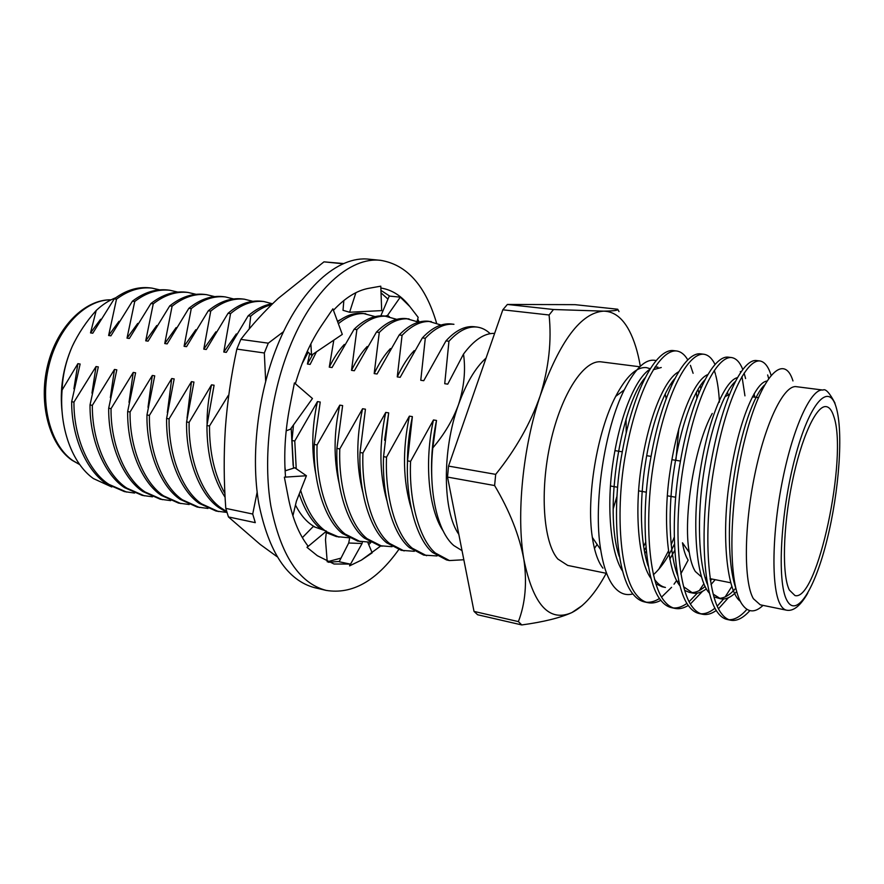 <?xml version="1.0" encoding="UTF-8"?>
<svg xmlns="http://www.w3.org/2000/svg" width="884" height="884" viewBox="0 0 884 884"><rect width="100%" height="100%" fill="white"/><g stroke="black" fill="none" stroke-linecap="round" stroke-linejoin="round"><path stroke-width="1.33" d="M398.695 549.66C376.275 581.097 352.064 594.678 326.052 590.379L314.649 587.694C287.411 580.423 268.791 552.378 258.802 503.571C250.625 456.078 257.642 394.805 277.068 346.473C300.107 288.427 338.196 255.377 369.059 259.211L380.706 260.349C406.85 264.714 425.447 285.532 436.497 322.837M326.052 590.379C299.057 583.164 280.67 555.053 270.858 506.035C262.857 458.354 269.94 396.761 289.322 348.163C312.295 289.797 350.141 256.537 380.706 260.349M417.712 319.091L419.138 321.986M380.849 288.029C392.021 289.764 401.69 295.963 409.889 306.615L400.286 297.157L389.745 296.118L380.938 290.383M333.445 310.317C345.169 297.753 356.97 290.416 368.871 288.294L380.783 286.173L381.678 310.604L349.6 312.251L355.898 292.681M295.355 383.722C302.085 360.805 310.947 341.224 321.931 324.981L332.903 308.825L342.296 334.406L311.533 355.158L310.881 343.832M362.318 542.002L362.064 543.516L348.694 543.008L339.169 561.749L350.031 564.058L334.019 564.003L317.334 555.704L307.002 547.362L307.964 546.003C298.958 534.29 292.427 518.267 288.372 497.924L284.372 477.183L285.532 476.951C283.72 454.453 285.123 431.16 289.72 407.06L294.416 382.916L312.45 398.507L301.897 389.38M339.312 561.451L328.45 562.279M370.849 542.566L368.738 544.621M380.75 545.981L361.39 560.125L372.175 552.832L367.777 542.334M409.889 306.615L418.176 317.378L417.104 321.323M361.39 560.125L349.589 565.859L350.031 564.058M349.589 565.859L362.064 543.516M348.694 543.008L349.644 538.257M307.002 547.362L326.45 531.14L325.489 539.77L327.213 561.771M326.45 531.14L313.267 526.488L302.372 537.627M284.372 477.183L306.416 475.747L296.383 501.239L292.902 515.836M306.416 475.747L294.825 467.769L285.112 470.852M312.45 398.507L290.416 429.237L286.184 430.806M307.223 351.434L311.533 355.158M349.6 312.251L343.014 310.306L343.843 300.505M385.258 316.063L387.479 315.478L389.325 316.649M380.838 315.809L389.369 295.808M387.479 315.478L400.286 297.157M265.664 381.137L264.327 352.981L268.294 343.169L240.835 339.401L236.846 349.092C231.122 375.49 227.298 401.911 225.365 428.331C223.674 454.807 223.818 481.493 225.785 508.377L252.713 514.035L255.288 522.665L228.459 516.941L225.785 508.377M343.169 263.786L323.975 261.852L278.128 298.472C264.36 311.323 251.929 324.969 240.835 339.401M315.334 527.218C307.544 523.096 300.925 515.703 295.477 505.062M285.41 470.752L284.924 467.006M302.008 363.877L308.173 352.263M337.456 321.212L340.826 319.533M323.975 261.852L343.699 263.554M264.327 352.981L236.846 349.092M228.459 516.941L260.15 544.389L277.035 556.666M257.145 492.156L252.713 514.035M283.576 331.633L268.294 343.169M327.279 561.793L341.003 558.124M381.026 292.847L387.954 299.123M640.314 366.274C637.894 352.031 634.215 340.185 629.309 330.76C622.535 317.909 613.993 311.378 603.673 311.146C581.042 312.649 559.904 340.793 540.268 395.557C548.842 367.6 551.782 340.749 549.086 314.991L502.819 309.809L507.383 304.45L575.042 304.66L617.706 309.234L619.021 311.61M701.432 576.876L695.321 571.484C692.636 567.208 690.603 560.832 689.233 552.356C682.835 516.831 694.725 444.995 712.25 413.447M724.968 396.684L729.344 394.474M689.233 552.356L682.47 542.787C683.708 550.312 685.542 556.003 687.973 559.859M833.745 416.298C831.866 410.364 829.369 407.137 826.242 406.64C816.473 404.872 801.291 437.392 792.108 482.786C782.859 528.102 781.953 575.561 789.368 590.059L794.948 595.54C817.324 602.192 848.231 456.133 833.745 416.298M639.795 366.772L601.451 361.899C584.302 359.18 561.506 393.314 550.588 442.144C539.549 490.885 543.328 542.577 557.815 559.008L567.738 565.428L606.645 573.385M594.446 548.478L597.12 544.456M613.176 508.93L616.933 496.355M626.204 432.63L626.071 418.95M643.585 546.511L645.431 542.787M666.127 398.364L665.166 393.977M753.378 598.7L760.251 604.811L786.506 610.181C784.086 609.684 781.942 607.673 780.097 604.126C771.168 587.738 771.909 532.422 782.749 479.205C793.5 425.911 811.457 387.988 822.96 390.065L796.385 386.684C784.141 384.518 765.544 421.988 754.759 474.741C743.897 527.417 743.742 582.302 753.378 598.7M410.574 461.404L407.535 460.862C405.734 501.383 416.894 539.572 432.508 552.445L446.575 559.948L449.459 560.555L435.436 553.064C419.867 540.179 408.751 501.957 410.574 461.404L433.469 419.955L436.508 420.441L432.806 447.89C428.276 491.614 437.469 531.715 453.801 545.55L462.034 550.644M486.056 358.075C475.382 367.711 466.188 383.236 458.498 404.673C464.122 387.137 465.802 370.263 463.514 354.053L447.757 384.142L444.729 383.711L448.95 341.268L445.967 340.892L423.745 380.706L420.773 380.275L425.292 338.274L422.375 337.898L400.176 377.324L397.259 376.904L402.076 335.334L399.203 334.97L377.048 373.998L374.186 373.589L379.28 332.439L376.451 332.086L354.329 370.75L351.523 370.341L356.882 329.61L354.119 329.257L332.03 367.545L329.268 367.147L333.821 340.13M494.631 333.39C484.476 333.003 474.111 339.887 463.514 354.053M111.76 486.974L93.417 478.576C72.311 463.669 58.985 427.9 62.101 390.032L77.88 363.667L73.913 388.794M74.433 341.887L72.245 346.418C62.908 367.722 59.548 389.822 62.178 412.729M100.621 319.246L90.522 332.903L96.212 310.472C86.345 321.511 78.356 333.489 72.245 346.418C65.935 361.037 62.554 375.578 62.101 390.032M792.97 380.938C784.252 352.373 761.179 374.584 745.024 438.641C728.637 502.698 727.3 585.429 742.671 605.076C748.405 612.711 755.19 612.811 763.036 605.385M645.795 547.704L644.27 550.621M674.094 537.538L671.144 544.831M668.392 551.086L658.779 569.274M632.889 593.926C625.684 595.915 619.231 593.352 613.54 586.236C607.651 578.6 603.374 566.423 600.7 549.715C593.009 504.311 604.59 428.784 624.259 389.899C635.53 367.854 646.105 358.075 655.994 360.584M690.448 365.346L693.1 373.291M696.404 392.209L696.879 397.8M714.294 370.385L715.499 374.363M715.786 375.468C717.664 382.805 718.88 391.711 719.432 402.176M688.128 560.113L680.802 573.937M676.625 580.534L674.028 584.191M671.586 587.308L661.608 597.054M659.508 598.501C654.945 601.374 650.536 602.612 646.281 602.214M660.856 600.324C656.359 602.733 652.049 603.518 647.939 602.667L644.591 601.949C640.502 601.043 636.834 598.645 633.563 594.744C616.734 576.291 611.131 510.676 622.281 451.879C633.662 389.059 656.381 348.683 673.299 350.583L676.669 350.981C680.967 351.622 684.658 354.55 687.708 359.766M647.939 602.667C643.872 601.761 640.215 599.352 636.966 595.462C620.225 577.009 614.7 511.317 625.85 452.442C637.22 389.535 659.851 349.092 676.669 350.981M740.328 371.545L740.604 372.374M741.875 376.683L742.14 377.733M742.251 378.208L744.947 395.855M706.548 579.296L705.929 580.368M703.885 583.76L699.299 590.545M697.31 593.142L689.144 601.673M686.956 603.374C682.227 606.767 677.685 608.291 673.31 607.938M688.282 605.418C683.641 608.269 679.21 609.264 674.989 608.402L671.586 607.684C667.652 606.8 664.127 604.413 661.011 600.523C644.944 582.081 639.972 515.902 651.055 456.453C662.359 392.938 684.393 352.031 700.448 353.832L703.874 354.241C708.316 354.926 712.018 358.307 714.979 364.363M744.096 373.114L745.599 378.562M710.493 578.744L710.161 579.34M702.504 591.341L690.426 603.971M674.989 608.402C671.089 607.529 667.586 605.142 664.481 601.253C648.502 582.821 643.618 516.565 654.69 457.039C665.995 393.424 687.929 352.451 703.874 354.241M767.655 374.949L768.616 378.341M731.808 586.512L725.167 596.91M723.62 598.976L717.255 606.137M714.968 608.159C710.073 612.181 705.377 614.048 700.868 613.772M716.294 610.468C711.476 613.872 706.913 615.131 702.581 614.258L699.1 613.518C695.343 612.678 691.973 610.303 689.012 606.413C673.73 588.004 669.431 521.251 680.437 461.128C691.664 396.894 712.968 355.445 728.129 357.147L731.62 357.567C736.206 358.329 739.908 362.274 742.748 369.39M733.256 590.401L732.438 591.739M728.449 597.706L718.515 608.745M702.581 614.258C698.835 613.419 695.498 611.054 692.559 607.153C677.376 588.744 673.155 521.925 684.15 461.724C695.365 397.402 716.581 355.876 731.62 357.567M749.853 610.634C743.112 618.148 736.737 621.341 730.725 620.225L727.178 619.474C723.587 618.667 720.383 616.314 717.587 612.424C703.134 594.037 699.52 526.709 710.449 465.901C721.587 400.938 742.129 358.937 756.35 360.528L759.92 360.959C764.737 361.843 768.461 366.65 771.102 375.368M730.725 620.225C727.156 619.419 723.974 617.076 721.2 613.187C706.846 594.799 703.332 527.394 714.25 466.509C725.377 401.458 745.82 359.379 759.92 360.959M126.644 492.079L108.942 484.377C89.041 471.791 73.637 437.458 73.947 402.109L71.67 401.701C71.372 437.016 86.798 471.327 106.721 483.913L124.434 491.603L134.578 493.062M144.412 495.847L126.876 488.156C107.174 475.537 91.947 440.983 92.345 405.347L90.024 404.938C89.649 440.541 104.887 475.062 124.622 487.681L142.18 495.372L152.49 496.819M162.479 499.681L145.109 491.99C125.594 479.349 110.577 444.564 111.041 408.64L108.688 408.22C108.235 444.111 123.274 478.863 142.81 491.504L160.203 499.195L170.689 500.631M180.833 503.571L163.628 495.891C144.335 483.216 129.517 448.21 130.059 411.988L127.661 411.568C127.13 447.757 141.97 482.73 161.297 495.394L178.524 503.084L189.187 504.51M199.475 507.526L182.469 499.847C163.385 487.161 148.788 451.923 149.407 415.392L146.965 414.972C146.357 451.448 160.987 486.664 180.093 499.349L197.132 507.029L207.972 508.444M218.436 511.549L201.618 503.88C182.756 491.161 168.391 455.691 169.087 418.861L166.612 418.43C165.916 455.216 180.325 490.653 199.209 503.372L216.05 511.04L226.989 512.444M226.724 511.571L221.088 507.969C202.469 495.239 188.325 459.525 189.121 422.386L186.59 421.944C185.817 459.05 199.983 494.72 218.635 507.46L226.978 512.389M224.912 493.493C214.558 475.051 209.42 452.542 209.497 425.978L206.933 425.524C206.944 454.674 213 478.598 225.111 497.294M299.212 494.057C304.781 510.278 312.008 521.914 320.892 528.963L321.367 529.35M326.273 532.676L336.384 536.566L348.672 537.748M300.648 490.399C306.24 508.764 313.875 521.814 323.555 529.527L324.958 530.621M326.395 531.649L339.025 537.129M296.228 468.741L294.77 441.006L292.007 440.519L293.477 468.2M360.341 541.649L345.147 534.069C328.196 521.228 315.71 484.045 317.069 444.928L314.262 444.431C312.914 483.515 325.434 520.654 342.417 533.494L357.655 541.085L370.186 542.19M382.032 546.257L367.114 538.688C350.484 525.836 338.318 488.399 339.788 448.928L336.926 448.431C335.467 487.858 347.677 525.262 364.341 538.113L379.302 545.671L392.076 546.71M404.11 550.942L389.479 543.395C373.181 530.533 361.357 492.841 362.937 453.006L360.02 452.498C358.451 492.277 370.33 529.936 386.662 542.798L401.336 550.345L414.353 551.296M426.585 555.704L412.242 548.191C396.308 535.306 384.827 497.361 386.529 457.161L383.557 456.641C381.866 496.786 393.391 534.709 409.38 547.583L423.756 555.108L437.039 555.948M617.706 309.234C618.568 310.35 613.883 310.991 603.673 311.146L553.483 309.511L507.383 304.45M606.225 573.296C595.44 593.297 583.981 606.391 571.871 612.579C560.257 617.839 543.561 621.96 521.781 624.944L477.625 614.756L474.023 611.419L518.389 621.607C525.35 603.496 527.173 582.766 523.869 559.439C533.151 604.833 549.152 622.535 571.871 612.579L582.202 605.573M447.525 477.084L448.531 466.089L495.692 474.365C515.703 449.558 530.566 423.281 540.268 395.557C522.731 447.702 516.168 515.394 523.869 559.439C519.394 535.494 509.648 510.864 494.609 485.548L447.525 477.084L474.023 611.419M502.819 309.809L448.531 466.089M521.781 624.944L518.389 621.607M494.609 485.548L495.692 474.365M549.086 314.991L553.483 309.511M490.189 333.677C486.244 329.909 481.835 327.699 476.973 327.058L474.067 326.704C464.807 325.809 455.437 330.528 445.967 340.892M476.973 327.058C467.735 326.152 458.398 330.892 448.95 341.268M425.292 338.274C434.928 328.03 444.475 323.367 453.945 324.295L451.094 323.953C441.591 323.025 432.022 327.666 422.375 337.898M440.994 325.014L428.53 321.257C418.795 320.295 409.016 324.859 399.203 334.97M431.326 321.588C421.624 320.627 411.878 325.213 402.076 335.334M418.618 322.13L406.353 318.594C396.397 317.61 386.43 322.108 376.451 332.086M409.104 318.925C399.181 317.942 389.236 322.45 379.28 332.439M396.629 319.323L384.551 315.986C374.396 314.969 364.252 319.389 354.119 329.257M387.258 316.306C377.125 315.301 367.004 319.732 356.882 329.61M375.015 316.582L363.136 313.422C354.76 312.494 346.263 315.279 337.655 321.765M365.799 313.732C356.727 312.77 347.589 316.085 338.373 323.71M272.659 303.665C264.239 304.914 256.073 308.969 248.161 315.831L250.702 316.163C257.454 310.273 264.449 306.428 271.675 304.626M263.763 301.51L261.321 301.223C250.061 300.063 238.978 304.085 228.061 313.29L230.547 313.61C241.454 304.394 252.526 300.361 263.763 301.51L272.283 303.72M244.36 299.19L241.951 298.902C230.536 297.731 219.32 301.687 208.292 310.781L210.746 311.091C221.751 301.985 232.967 298.018 244.36 299.19L252.747 301.3M225.265 296.902L222.901 296.615C211.331 295.422 199.983 299.322 188.845 308.328L191.264 308.627C202.381 299.621 213.718 295.709 225.265 296.902L233.52 298.925M206.48 294.648L204.149 294.372C192.447 293.156 180.966 297.002 169.728 305.897L172.104 306.207C183.331 297.289 194.789 293.444 206.48 294.648L214.613 296.593M187.994 292.438L185.695 292.162C173.85 290.935 162.258 294.715 150.932 303.521L153.263 303.82C164.59 295.002 176.159 291.212 187.994 292.438L195.994 294.295M169.794 290.25L167.54 289.985C155.562 288.737 143.86 292.471 132.434 301.179L134.733 301.466C146.147 292.748 157.827 289.013 169.794 290.25L177.684 292.052M151.882 288.107L149.661 287.841C137.561 286.582 125.749 290.261 114.246 298.869L116.5 299.157C128.003 290.538 139.794 286.847 151.882 288.107L159.65 289.841M119.02 321.312L108.621 335.5L116.5 299.157M73.947 402.109L96.025 366.54L91.969 393.104M137.727 323.4L127.02 338.141L134.733 301.466M92.345 405.347L114.478 369.457L110.334 397.601M156.766 325.489L145.727 340.815L153.263 303.82M111.041 408.64L133.241 372.429L129.009 402.331M176.126 327.588L164.744 343.544L172.104 306.207M130.059 411.988L152.313 375.457L148.004 407.314M195.839 329.699L184.093 346.318L191.264 308.627M149.407 415.392L171.728 378.529L167.341 412.574M215.906 331.809L203.773 349.147L210.746 311.091M169.087 418.861L191.463 381.645L187.032 418.132M236.326 333.92L223.785 352.02L230.547 313.61M189.121 422.386L211.552 384.827C208.436 398.143 206.944 411.204 207.088 424.033M249.277 328.903L250.702 316.163M209.497 425.978L228.282 395.457M312.892 354.241L307.422 364.02L309.676 353.556M291.201 428.132L293.123 465.304M344.307 344.451C338.948 350.163 333.931 357.722 329.268 367.147M294.77 441.006L317.455 401.59C311.798 427.005 311.29 451.326 315.919 474.564M367.158 346.517C361.578 352.396 356.374 360.341 351.523 370.341M317.069 444.928L339.81 405.137C333.743 432.74 333.522 458.851 339.136 483.46M390.452 348.583C384.651 354.628 379.225 362.959 374.186 373.589M339.788 448.928L362.573 408.739C356.142 438.53 356.208 466.299 362.783 492.068M414.209 350.628C408.165 356.827 402.518 365.589 397.259 376.904M362.937 453.006L385.756 412.408C378.982 444.387 379.335 473.736 386.838 500.466M386.529 457.161L409.391 416.143C402.286 450.332 402.927 481.183 411.325 508.687M449.459 560.555L463.835 559.76M433.469 419.955C424.298 461.05 428.188 508.554 443.16 530.964M77.88 363.667L80.135 364.02L71.67 401.701M132.434 301.179L110.909 335.821L108.621 335.5M96.025 366.54L98.312 366.904L90.024 404.938M150.932 303.521L129.34 338.473L127.02 338.141M114.478 369.457L116.81 369.832L108.688 408.22M169.728 305.897L148.092 341.158L145.727 340.815M133.241 372.429L135.606 372.805L127.661 411.568M188.845 308.328L167.153 343.898L164.744 343.544M152.313 375.457L154.722 375.833L146.965 414.972M208.292 310.781L186.535 346.672L184.093 346.318M171.728 378.529L174.17 378.916L166.612 418.43M228.061 313.29L206.248 349.5L203.773 349.147M191.463 381.645L193.961 382.043L186.59 421.944M248.161 315.831L226.304 352.384L223.785 352.02M211.552 384.827L214.083 385.225L206.933 425.524M316.45 351.843L310.129 364.407L307.422 364.02M317.455 401.59L320.229 402.032L314.262 444.431M339.81 405.137L342.627 405.579L336.926 448.431M362.573 408.739L365.446 409.193L360.02 452.498M385.756 412.408L388.684 412.872L384.584 440.243M409.391 416.143L412.375 416.618C409.016 432.685 407.369 448.376 407.458 463.691M436.508 420.441C432.486 439.856 430.906 458.763 431.779 477.161M293.488 424.95L292.007 440.519M388.684 412.872L383.557 456.641M412.375 416.618L407.535 460.862M746.925 609.341C740.693 616.435 734.714 619.894 728.98 619.717M650.149 368.694L646.469 367.622C636.602 366.639 626.336 376.219 615.695 396.363C597.076 431.635 586.081 498.001 592.335 537.395C594.446 551.528 597.971 561.793 602.932 568.169M96.212 310.472C102.445 304.626 108.986 300.372 115.837 297.709M432.806 447.89C444.221 434.497 452.785 420.088 458.498 404.673C441.934 450.365 442.597 511.527 458.818 534.367M114.246 298.869L92.765 333.224L90.522 332.903M735.886 588.401C727.764 565.55 727.322 519.052 734.029 476.454C740.925 431.005 753.743 395.535 764.362 385.17M736.737 591.584C731.068 597.319 725.687 599.728 720.593 598.788L713.134 594.081M707.421 584.346C698.327 562.843 696.979 516.344 703.598 473.791C710.36 428.287 723.808 392.087 735.179 381.645M754.085 393.789L754.826 397.17M715.178 579.672L711.034 584.567M706.371 588.821C701.598 592.49 697.056 593.904 692.747 593.065L683.553 586.7M677.531 575.263C668.967 552.566 667.884 509.206 674.072 469.338C680.404 426.917 693.321 391.921 704.714 380.032M727.477 392.043L728.107 394.894M655.829 583.76L662.072 586.766L665.442 587.462C661.276 586.545 657.619 583.805 654.48 579.252M648.138 565.981C640.215 542.489 639.386 502.256 645.165 464.962C651.055 425.536 663.365 391.822 674.625 378.805M700.183 385.899L700.835 388.12M674.614 550.677L669.752 559.185M619.253 556.489C603.231 509.869 621.198 405.867 644.9 377.954M653.265 369.733L661.254 367.512M678.846 428.442L675.895 460.332M646.138 551.395L644.834 553.506M740.483 601.418C727.002 592.192 721.267 536.4 729.256 482.664C737.123 425.094 754.593 382.606 766.804 381.07M735.819 588.147C729.974 594.987 724.327 598.369 718.869 598.28M720.593 598.788L713.918 596.899M709.41 593.164C696.493 579.771 691.697 525.24 699.664 474.664C707.609 420.32 724.637 380.728 737.355 377.645M711.83 579.009L710.382 580.821M705.089 586.401C699.564 591.319 694.305 593.308 689.31 592.357L684.614 590.357M679.895 585.772C667.188 570.412 662.635 518.179 670.227 470.166C677.829 418.53 694.47 379.921 707.708 374.617M678.658 580.799L677.354 581.882M650.878 578.313C638.425 561.207 634.193 511.295 641.408 465.68C648.679 416.64 664.901 379.037 678.492 371.888M698.006 389.38L698.813 392.905M674.293 544.411C667.873 557.87 660.889 568.003 653.353 574.788M622.369 570.81C610.225 552.224 606.325 504.62 613.187 461.26C620.115 414.695 635.905 378.098 649.685 369.435M654.878 367.192L657.928 367.092M671.276 383.302L671.729 384.75M786.793 600.159C796.451 619.12 815.015 588.645 827.015 539.925C839.159 491.405 843.579 431.591 836.098 407.071C828.861 381.8 809.49 402.518 795.059 457.636C780.484 512.499 776.903 582.07 786.793 600.159M111.064 299.842C85.571 299.422 58.101 327.279 48.896 365.733C39.537 404.121 50.554 445.26 72.808 460.575L79.715 464.553M786.506 610.181C793.379 611.529 800.473 605.827 807.788 593.076M79.781 464.63L72.156 460.332C49.559 445.05 38.056 403.679 47.714 365.026C57.217 326.307 85.383 299.123 111.097 299.82M614.933 450.63L622.292 451.801M646.69 455.68L651.066 456.376M671.895 459.691L680.448 461.05M752.394 396.85L758.306 397.634M592.335 537.395L600.689 549.715M615.695 396.363L624.259 389.899M689.31 592.357L692.747 593.065M705.067 577.661L706.338 577.915M710.051 578.655L730.659 582.755M610.457 486.001L617.618 487.239M638.613 490.852L646.348 492.189M667.365 495.802L675.696 497.239M835.026 403.192C829.579 392.816 825.557 388.441 822.96 390.065"/></g></svg>
